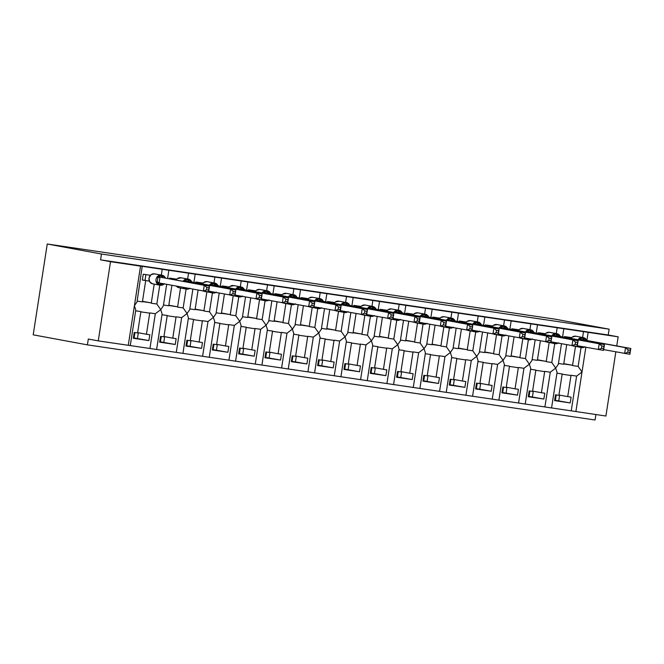 <?xml version="1.0" encoding="UTF-8"?>
<svg xmlns="http://www.w3.org/2000/svg" width="664" height="664" viewBox="0 0 664 664"><rect width="100%" height="100%" fill="white"/><g stroke="black" fill="none" stroke-linecap="round" stroke-linejoin="round"><path stroke-width="1" d="M578.103 339.686A5.071 4.582 -79.5 0 1 582.594 337.495L583.498 331.643L618.167 336.831L608.216 334.988L609.12 329.17L554.913 319.135L47.26 243.995L33.2 334.83L87.407 344.865L595.06 420.005L595.899 414.543M135.655 310.827L140.901 311.599L137.597 332.946L134.228 332.448L133.323 338.275L148.91 340.582L149.815 334.756L146.445 334.258L149.749 312.91L155.326 313.74L149.948 348.476L98.255 340.881L110.514 261.691L100.571 259.848L608.216 334.988M148.91 340.582L133.389 337.835M134.103 337.968L134.941 332.556M137.647 332.631L146.445 334.258M149.749 312.91A5.188 2.224 98.4 0 1 149.043 313.059A5.188 2.224 98.4 0 1 149.01 313.051L140.859 311.848L149.043 313.059M163.51 284.482A5.071 4.582 -79.5 0 1 160.406 285.238L159.775 285.147L156.828 304.021L160.73 309.623L155.326 313.74M166.689 284.358L163.361 305.83L160.73 309.623L162.107 313.947L156.604 349.488L149.948 348.476M583.498 331.643L162.207 269.285L161.31 275.103M162.207 269.285L142.196 266.322L137.033 301.937L134.402 305.731L135.78 310.046L130.277 345.587M142.536 266.397L140.536 266.131L128.268 345.322M161.983 314.728L167.228 315.5L163.925 336.847L160.555 336.349L159.65 342.167L175.238 344.475L176.143 338.657L172.773 338.159L176.076 316.811L181.662 317.633L176.284 352.376L156.604 349.463M175.238 344.475L159.725 341.728M160.431 341.86L161.269 336.449M163.975 336.523L172.773 338.159M176.076 316.811A5.188 2.224 98.4 0 1 175.371 316.952A5.188 2.224 98.4 0 1 175.338 316.944L167.195 315.74L175.371 316.952M189.522 288.583A5.071 4.582 -79.5 0 1 186.742 289.139A1.179 0.506 98.4 0 1 186.725 289.139L186.103 289.048L183.164 307.922L187.065 313.524L181.662 317.633M192.867 289.205L189.696 309.731L187.065 313.524L188.435 317.849L182.932 353.381L176.284 352.376M188.543 273.178L187.638 279.004M188.319 318.62L193.556 319.401L190.253 340.74L186.883 340.242L185.986 346.068L201.574 348.376L202.47 342.549L199.1 342.051L202.404 320.704L207.99 321.534L202.611 356.269L182.94 353.364M201.574 348.376L186.053 345.629M186.767 345.761L187.597 340.35M190.302 340.424L199.1 342.051M202.404 320.704A5.188 2.224 98.4 0 1 201.707 320.853A5.188 2.224 98.4 0 1 201.673 320.845L193.523 319.641L201.707 320.853M212.414 292.94L209.492 311.814L213.393 317.417L207.99 321.534M219.203 293.098L216.024 313.624L213.393 317.417L214.771 321.741L209.268 357.282L202.611 356.269M214.87 277.079L213.974 282.897A1.179 0.506 98.4 0 1 214.314 283.661L217.568 284.864L218.082 285.736M214.646 322.521L219.892 323.293L216.588 344.641L213.219 344.143L212.314 349.961L227.901 352.269L228.806 346.45L225.436 345.952L228.74 324.605L234.317 325.435L228.939 360.17L209.268 357.257M227.901 352.269L212.38 349.53M213.094 349.654L213.932 344.251M216.638 344.325L225.436 345.952M228.74 324.605A5.188 2.224 98.4 0 1 228.034 324.746A5.188 2.224 98.4 0 1 228.001 324.746L219.85 323.534L228.034 324.746M240.094 295.995A2.59 1.112 -81.6 0 0 239.928 296.36A1.179 0.506 98.4 0 1 239.389 296.933L238.766 296.841L235.82 315.715L239.721 321.318L234.317 325.435M245.531 296.999L242.352 317.525L239.721 321.318L241.098 325.642L235.596 361.174L228.939 360.17M241.198 280.98L240.302 286.798A1.179 0.506 98.4 0 1 240.65 287.562L243.904 288.757L244.41 289.628M240.974 326.414L246.219 327.194L242.916 348.542L239.546 348.044L238.642 353.862L254.229 356.17L255.134 350.351L251.764 349.845L255.067 328.506L260.653 329.327L255.275 364.071L235.596 361.158M254.229 356.17L238.716 353.422M239.422 353.555L240.26 348.143M242.966 348.218L251.764 349.845M255.067 328.506A5.188 2.224 98.4 0 1 254.362 328.647A5.188 2.224 98.4 0 1 254.329 328.638L246.186 327.435L254.362 328.647M265.077 300.734L262.156 319.616L266.056 325.211L260.653 329.327M271.858 300.892L268.688 321.417L266.056 325.211L267.426 329.535L261.923 365.075L255.275 364.071M267.534 284.873L266.629 290.691A1.179 0.506 98.4 0 1 266.978 291.454L270.273 292.699M267.31 330.315L272.547 331.087L269.244 352.435L265.874 351.937L264.977 357.763L280.565 360.071L281.461 354.244L278.091 353.746L281.395 332.398L286.981 333.228L281.602 367.964L261.931 365.051M280.565 360.071L265.044 357.323M265.758 357.456L266.588 352.044M269.293 352.119L278.091 353.746M281.395 332.398A5.188 2.224 98.4 0 1 280.698 332.539A5.188 2.224 98.4 0 1 280.664 332.539L272.514 331.328L280.698 332.539M292.749 303.788A2.59 1.112 -81.6 0 0 292.592 304.153A1.179 0.506 98.4 0 1 292.052 304.726L291.43 304.635L288.483 323.509L292.384 329.112L286.981 333.228M298.194 304.793L295.015 325.318L292.384 329.112L293.754 333.436M293.861 288.774L292.965 294.592A1.179 0.506 98.4 0 1 293.305 295.356L296.559 296.551L297.074 297.422M293.637 334.208L298.883 334.988L295.58 356.336L292.21 355.838L291.305 361.656L306.892 363.963L307.797 358.145L304.427 357.647L307.731 336.299L313.308 337.121L307.93 371.865L288.259 368.952M306.892 363.963L291.371 361.216M292.085 361.349L292.924 355.937M295.629 356.012L304.427 357.647M307.731 336.299A5.188 2.224 98.4 0 1 307.025 336.44A5.188 2.224 98.4 0 1 306.992 336.432L298.841 335.229L307.025 336.44M315.018 306.934A5.071 4.582 -79.5 0 0 317.599 308.503A5.071 4.582 -79.5 0 0 317.741 308.528L314.811 327.41L318.712 333.013L313.308 337.121M324.522 308.694L321.343 329.219L318.712 333.013L320.089 337.329L314.587 372.869L307.93 371.865M320.189 292.666L319.293 298.493A1.179 0.506 98.4 0 1 319.641 299.257L322.895 300.452L323.401 301.323M319.965 338.109L325.211 338.889L321.907 360.228L318.537 359.73L317.633 365.557L333.22 367.864L334.125 362.038L330.755 361.54L334.058 340.192L339.644 341.022L334.266 375.758L314.587 372.844M333.22 367.864L317.707 365.117M318.413 365.25L319.251 359.838M321.957 359.913L330.755 361.54M334.058 340.192A5.188 2.224 98.4 0 1 333.353 340.341A5.188 2.224 98.4 0 1 333.32 340.333L325.177 339.13L333.353 340.341M345.413 311.582A2.59 1.112 -81.6 0 0 345.255 311.947A1.179 0.506 98.4 0 1 344.716 312.52L344.085 312.429L341.147 331.303L345.048 336.905L339.644 341.022M350.849 312.586L347.679 333.112L345.048 336.905L346.417 341.23L340.914 376.77L334.266 375.758M346.525 296.567L345.62 302.386M346.301 342.01L351.538 342.782L348.235 364.129L344.865 363.631L343.969 369.45L359.556 371.757L360.452 365.939L357.083 365.441L360.386 344.093L365.972 344.923L360.593 379.659L340.922 376.745M359.556 371.757L344.035 369.01M344.749 369.142L345.579 363.739M348.285 363.814L357.083 365.441M360.386 344.093A5.188 2.224 98.4 0 1 359.689 344.234A5.188 2.224 98.4 0 1 359.656 344.234L351.505 343.022L359.689 344.234M367.673 314.728A5.071 4.582 -79.5 0 0 370.255 316.305A5.071 4.582 -79.5 0 0 370.404 316.33L367.474 335.204L371.375 340.806L365.972 344.923M377.185 316.487L374.006 337.013L371.375 340.806L372.745 345.131L367.25 380.663L360.593 379.659M372.853 300.468L371.956 306.287M372.628 345.902L377.874 346.683L374.571 368.03L371.201 367.524L370.296 373.351L385.884 375.658L386.788 369.831L383.418 369.333L386.722 347.994L392.299 348.816L386.921 383.56L367.25 380.646M385.884 375.658L370.363 372.911M371.076 373.043L371.915 367.632M374.62 367.707L383.418 369.333M386.722 347.994A5.188 2.224 98.4 0 1 386.016 348.135A5.188 2.224 98.4 0 1 385.983 348.127L377.833 346.923L386.016 348.135M400.16 319.766A5.071 4.582 -79.5 0 1 397.379 320.322A1.179 0.506 98.4 0 1 397.362 320.314L396.748 320.222L393.802 339.105L397.703 344.699L392.299 348.816M403.513 320.38L400.334 340.906L397.703 344.699L399.081 349.023L393.578 384.564L386.921 383.56M399.18 304.361L398.284 310.179M398.956 349.803L404.202 350.575L400.898 371.923L397.528 371.425L396.624 377.252L412.211 379.559L413.116 373.732L409.746 373.234L413.049 351.887L418.635 352.717L413.257 387.452L393.578 384.539M412.211 379.559L396.698 376.812M397.404 376.936L398.242 371.533M400.948 371.608L409.746 373.234M413.049 351.887A5.188 2.224 98.4 0 1 412.344 352.028A5.188 2.224 98.4 0 1 412.311 352.028L404.168 350.816M426.495 323.658A5.071 4.582 -79.5 0 1 423.715 324.215L423.068 324.123L420.138 342.998L424.039 348.6L418.635 352.717M429.84 324.281L426.67 344.807L424.039 348.6L425.408 352.924L419.905 388.465L413.257 387.452M425.516 308.262L424.611 314.08M425.292 353.696L430.529 354.476L427.226 375.824L423.856 375.326L422.96 381.144L438.547 383.452L439.444 377.633L436.074 377.135L439.377 355.788L444.963 356.609L439.585 391.353L419.914 388.44M438.547 383.452L423.026 380.704M423.74 380.837L424.57 375.426M427.276 375.5L436.074 377.135M439.377 355.788A5.188 2.224 98.4 0 1 438.68 355.929A5.188 2.224 98.4 0 1 438.647 355.921L430.496 354.717L438.68 355.929M452.823 327.559A5.071 4.582 -79.5 0 1 450.043 328.116L449.412 328.024L446.465 346.898L450.366 352.501L444.963 356.609M456.176 328.182L452.997 348.708L450.366 352.501L451.736 356.817L446.241 392.358L439.585 391.353M451.844 312.155L450.947 317.981M451.62 357.597L456.865 358.377L453.562 379.717L450.192 379.219L449.287 385.045L464.875 387.353L465.779 381.526L462.41 381.028L465.713 359.68L471.291 360.51L465.912 395.246L446.241 392.333M464.875 387.353L449.354 384.605M450.067 384.738L450.906 379.327M453.612 379.401L462.41 381.028M465.713 359.68A5.188 2.224 98.4 0 1 465.007 359.83A5.188 2.224 98.4 0 1 464.974 359.822L456.824 358.618L465.007 359.83M479.151 331.452A5.071 4.582 -79.5 0 1 476.37 332.017L475.731 331.917A1.179 0.506 -81.6 0 0 475.731 331.917L472.793 350.791L476.694 356.394L471.291 360.51M482.504 332.075L479.325 352.601L476.694 356.394L478.072 360.718L472.569 396.259L465.912 395.246M478.171 316.056L477.275 321.874M477.947 361.498L483.193 362.27L479.889 383.618L476.52 383.12L475.615 388.938L491.202 391.245L492.107 385.427L488.737 384.929L492.041 363.582L497.626 364.403L492.248 399.147L472.569 396.234M491.202 391.245L475.69 388.498M476.395 388.631L477.233 383.228M479.939 383.302L488.737 384.929M492.041 363.582A5.188 2.224 98.4 0 1 491.335 363.723A5.188 2.224 98.4 0 1 491.302 363.714L483.16 362.511L491.335 363.723M505.487 335.353A5.071 4.582 -79.5 0 1 502.706 335.909L502.067 335.818L499.129 354.692L503.03 360.295L497.626 364.403M508.831 335.976L505.661 356.502L503.03 360.295L504.399 364.619L498.896 400.151L492.248 399.147M504.507 319.957L503.602 325.775M504.283 365.391L509.52 366.171L506.217 387.519L502.847 387.012L501.951 392.839L517.538 395.146L518.435 389.32L515.065 388.822L518.368 367.482L523.954 368.304L518.576 403.04L498.905 400.135M517.538 395.146L502.017 392.399M502.731 392.532L503.561 387.12M506.267 387.195L515.065 388.822M518.368 367.482A5.188 2.224 98.4 0 1 517.671 367.624A5.188 2.224 98.4 0 1 517.638 367.615L509.487 366.412L517.671 367.624M531.814 339.254A5.071 4.582 -79.5 0 1 529.034 339.81L528.395 339.711A1.179 0.506 -81.6 0 0 528.395 339.711L525.456 358.585L529.357 364.187L523.954 368.304M535.167 339.868L531.989 360.394L529.357 364.187L530.727 368.512L525.232 404.052L518.576 403.04M530.835 323.849L529.93 329.668M530.611 369.292L535.856 370.064L532.553 391.411L529.183 390.913L528.278 396.74L543.866 399.047L544.77 393.221L541.401 392.723L544.704 371.375L550.282 372.205L544.903 406.941L525.232 404.027M543.866 399.047L528.345 396.3M529.059 396.425L529.897 391.021M532.603 391.096L541.401 392.723M544.704 371.375A5.188 2.224 98.4 0 1 543.999 371.516A5.188 2.224 98.4 0 1 543.965 371.516L535.815 370.304L543.999 371.516M558.142 343.147A5.071 4.582 -79.5 0 1 555.361 343.703L554.731 343.612L551.784 362.486L555.685 368.088L550.282 372.205M561.495 343.769L558.316 364.295L555.685 368.088L557.063 372.413L551.56 407.953L544.903 406.941M557.162 327.75L556.266 333.569A1.179 0.506 98.4 0 1 556.615 334.332L559.868 335.527L560.374 336.399M137.157 301.107L142.403 301.888L145.707 280.54L142.337 280.042L143.241 274.215L150.346 275.269M154.206 284.117L151.251 303.199L156.828 304.021M142.494 301.298L150.595 302.801A5.188 2.224 98.4 0 1 151.251 303.199M163.493 305.008L168.731 305.78L171.901 285.321M169.478 278.689L169.569 278.116L176.674 279.171M180.533 288.018L177.578 307.092L183.164 307.922M168.822 305.199L176.923 306.702A5.188 2.224 98.4 0 1 177.578 307.092M189.821 308.909L195.067 309.681L198.088 290.168M195.814 282.59L195.897 282.017L203.001 283.063M206.861 291.919L203.914 310.993L209.492 311.814M195.158 309.1L203.259 310.594A5.188 2.224 98.4 0 1 203.914 310.993M216.149 312.802L221.394 313.582L224.415 294.069M222.141 286.483L222.232 285.91L229.337 286.964M233.197 295.812L230.242 314.885L235.82 315.715M221.486 312.993L229.586 314.495A5.188 2.224 98.4 0 1 230.242 314.885M242.484 316.703L247.722 317.475L250.743 297.962M248.469 290.384L248.56 289.811L255.665 290.857M259.524 299.713L256.57 318.786L262.156 319.616M247.813 316.894L255.914 318.388A5.188 2.224 98.4 0 1 256.57 318.786M268.812 320.596L274.058 321.376L277.079 301.863M274.805 294.276L274.888 293.704L281.993 294.758M285.852 303.606L282.906 322.687L288.483 323.509M274.149 320.787L282.25 322.289A5.188 2.224 98.4 0 1 282.906 322.687M295.14 324.497L300.385 325.269L303.406 305.755M301.132 298.178L301.224 297.605L308.328 298.659M312.188 307.507L309.233 326.58L314.811 327.41M300.477 324.688L308.577 326.19A5.188 2.224 98.4 0 1 309.233 326.58M321.476 328.389L326.713 329.17L329.734 309.656M327.46 302.078L327.551 301.506L334.656 302.552M338.515 311.399L335.561 330.481L341.147 331.303M326.804 328.589L334.905 330.083A5.188 2.224 98.4 0 1 335.561 330.481M347.803 332.291L353.049 333.071L356.07 313.549M353.796 305.971L353.879 305.398L360.984 306.453M364.843 315.3L361.897 334.374L367.474 335.204M353.14 332.481L361.241 333.984A5.188 2.224 98.4 0 1 361.897 334.374M374.131 336.192L379.376 336.963L382.398 317.45M380.123 309.872L380.215 309.299L387.311 310.345M391.179 319.201L388.224 338.275L393.802 339.105M379.468 336.382L387.568 337.876A5.188 2.224 98.4 0 1 388.224 338.275M400.467 340.084L405.704 340.864L408.725 321.351M406.451 313.765L406.542 313.192L413.647 314.246M417.507 323.094L414.552 342.176L420.138 342.998M405.795 340.275L413.896 341.777A5.188 2.224 98.4 0 1 414.552 342.176M426.794 343.985L432.04 344.757L435.061 325.244M432.787 317.666L432.87 317.093L439.975 318.147M443.834 326.995L440.888 346.068L446.465 346.898M432.131 344.176L440.232 345.678A5.188 2.224 98.4 0 1 440.888 346.068M453.122 347.878L458.367 348.658L461.389 329.145M459.114 321.559L459.206 320.994L466.302 322.04M470.17 330.888L467.215 349.969L472.793 350.791M458.459 348.077L466.56 349.571A5.188 2.224 98.4 0 1 467.215 349.969M479.458 351.779L484.695 352.559L487.716 333.037M485.442 325.46L485.533 324.887L492.638 325.941M496.498 334.789L493.543 353.862L499.129 354.692M484.786 351.97L492.887 353.472A5.188 2.224 98.4 0 1 493.543 353.862M505.785 355.68L511.031 356.452L514.052 336.938M511.778 329.361L511.861 328.788L518.966 329.834M522.825 338.69L519.879 357.763L525.456 358.585M511.122 355.871L519.223 357.365A5.188 2.224 98.4 0 1 519.879 357.763M532.113 359.573L537.359 360.353L540.38 340.839M538.106 333.253L538.197 332.681L545.293 333.735M549.161 342.582L546.206 361.664L551.784 362.486M537.45 359.763L545.551 361.266A5.188 2.224 98.4 0 1 546.206 361.664M556.938 373.185L562.184 373.965L558.88 395.312L555.511 394.814L554.606 400.633L570.193 402.94L571.098 397.122L567.728 396.615L571.032 375.276L576.618 376.098L571.239 410.842L551.56 407.928M570.193 402.94L554.681 400.193M555.386 400.326L556.224 394.914M558.93 394.989L567.728 396.615M571.032 375.276A5.188 2.224 98.4 0 1 570.326 375.417A5.188 2.224 98.4 0 1 570.293 375.409L562.151 374.206L570.326 375.417M584.478 347.048A5.071 4.582 -79.5 0 1 581.697 347.604A1.179 0.506 98.4 0 1 581.681 347.604L581.058 347.513L578.12 366.387L572.534 365.557L575.489 346.483M576.618 376.098L582.021 371.989L578.12 366.387M558.449 363.474L563.686 364.245L566.707 344.732M564.433 337.154L564.524 336.582L571.629 337.636M563.777 363.664L571.878 365.158A5.188 2.224 98.4 0 1 572.534 365.557M110.514 261.691L140.536 266.131M87.407 344.865L88.312 339.038L98.255 340.881M571.239 410.842L605.908 416.029L615.835 351.878M293.762 333.436L288.259 368.976L281.602 367.964M145.707 280.54L143.225 280.083M618.167 336.831L616.765 345.861M100.571 259.848L101.468 254.022L609.12 329.17M47.26 243.995L101.468 254.022M558.756 400.824L559.644 395.121M532.428 396.931L533.308 391.229M506.101 393.03L506.981 387.328M479.765 389.129L480.653 383.427M453.437 385.236L454.317 379.534M427.11 381.335L427.989 375.633M400.774 377.442L401.662 371.74M374.446 373.541L375.326 367.839M348.119 369.64L348.998 363.938M321.783 365.748L322.671 360.046M295.455 361.847L296.335 356.145M269.127 357.954L270.007 352.252M242.792 354.053L243.68 348.351M216.464 350.152L217.344 344.458M190.136 346.259L191.016 340.557M163.8 342.358L164.689 336.656M137.473 338.466L138.353 332.764M579.041 339.868L579.398 338.424L582.942 338.233A1.179 0.506 98.4 0 0 582.594 337.495L575.638 336.2A1.179 0.506 98.4 0 1 575.638 336.2L572.268 337.071L571.04 338.374M627.779 352.227L629.879 352.542L630.244 350.21L628.136 349.903L627.779 352.227L624.633 353.505L625.538 347.679L630.8 348.459L629.895 354.286L603.684 349.629M628.136 349.903L625.538 347.679L581.282 339.495L581.249 340.267M630.244 350.21L630.8 348.459L581.282 339.495M569.687 337.345L571.571 337.694M567.081 337.644L567.189 336.972M583.706 339.852A2.59 1.112 -81.6 0 1 582.942 338.233L586.196 339.428L586.702 340.3M582.594 337.495L583.224 337.586A5.071 4.582 -79.5 0 1 583.374 337.611L586.188 339.404L586.503 340.258L586.196 339.428M582.386 346.658A2.59 1.112 -81.6 0 0 582.228 347.031L579.83 346.409M572.244 337.096L571.704 337.719L572.244 337.096M579.398 338.424L581.241 339.478M629.879 352.542L629.895 354.286M551.776 335.785A5.071 4.582 -79.5 0 1 556.266 333.594L549.302 332.307A1.179 0.506 98.4 0 1 549.302 332.307L545.933 333.17L544.704 334.473M552.714 335.967L553.071 334.523L556.615 334.332A2.59 1.112 -81.6 0 0 557.37 335.959L554.905 335.586L554.921 336.366M601.443 348.326L603.551 348.642L603.908 346.317L601.808 346.002L601.443 348.326L598.305 349.604L599.202 343.786L604.472 344.558L603.568 350.384L577.356 345.728M601.808 346.002L599.202 343.786L554.955 335.594M603.908 346.317L604.472 344.558L557.37 335.959M543.351 333.444L545.244 333.793M540.753 333.743L540.853 333.079M559.86 335.503L560.175 336.366L559.868 335.527L557.046 333.71A5.071 4.582 -79.5 0 1 559.686 335.361M556.058 342.765A2.59 1.112 -81.6 0 0 555.892 343.13L553.494 342.516M545.916 333.203L545.376 333.818L545.916 333.203M553.071 334.523L554.905 335.586M603.551 348.642L603.568 350.384M525.44 331.884A5.071 4.582 -79.5 0 1 529.938 329.693L522.975 328.406A1.179 0.506 98.4 0 1 522.975 328.406L519.605 329.278L518.376 330.581M526.386 332.075L526.743 330.63L530.279 330.431L533.532 331.635L534.047 332.506M575.115 344.433L577.224 344.74L577.58 342.416L575.481 342.109L575.115 344.433L571.97 345.703L572.874 339.885L578.136 340.665L577.24 346.483L551.029 341.827M575.481 342.109L572.874 339.885L528.627 331.693L528.594 332.473M577.58 342.416L578.136 340.665L528.627 331.693M517.024 329.551L518.908 329.9M514.417 329.85L514.525 329.178M529.723 338.864A2.59 1.112 -81.6 0 0 529.565 339.229L527.166 338.615M519.58 329.303L519.049 329.925L519.58 329.303M526.743 330.63L528.577 331.685M533.566 331.66L533.848 332.465L533.532 331.635L530.719 329.817A5.071 4.582 -79.5 0 1 533.358 331.469M577.224 344.74L577.24 346.483M497.568 324.654A5.071 4.582 100.5 0 0 497.419 324.63A5.071 4.582 100.5 0 0 497.278 324.605A1.179 0.506 -81.6 0 0 497.27 324.605L493.277 325.377L492.049 326.68M500.05 328.174L500.407 326.729L503.951 326.539L507.205 327.734L507.711 328.605M548.788 340.532L550.888 340.848L551.253 338.524L549.145 338.208L548.788 340.532L545.642 341.811L546.547 335.984L551.809 336.764L550.904 342.591L524.693 337.934M549.145 338.208L546.547 335.984L502.291 327.8L502.258 328.572M551.253 338.524L551.809 336.764L502.291 327.8M490.696 325.651L492.58 325.999M488.09 325.949L488.198 325.285M503.395 334.963A2.59 1.112 -81.6 0 0 503.237 335.337L500.839 334.714M493.252 325.401L492.713 326.024L493.252 325.401M500.407 326.729L502.25 327.792M507.238 327.767L507.512 328.572L507.205 327.734L504.383 325.916A5.071 4.582 -79.5 0 1 507.022 327.568M550.888 340.848L550.904 342.591M472.785 324.09A5.071 4.582 -79.5 0 1 477.275 321.899L470.311 320.612A1.179 0.506 98.4 0 1 470.311 320.612L466.941 321.476L465.713 322.787M473.722 324.281L474.079 322.828L477.624 322.638L480.877 323.841L481.383 324.713M522.452 336.64L524.56 336.947L524.917 334.623L522.817 334.307L522.452 336.64L519.314 337.91L520.211 332.091L525.481 332.871L524.577 338.69L498.365 334.033M522.817 334.307L520.211 332.091L475.964 323.899L475.93 324.671M524.917 334.623L525.481 332.871L475.964 323.899M464.36 321.758L466.252 322.106M461.762 322.048L461.862 321.384M477.067 331.07A2.59 1.112 -81.6 0 0 476.901 331.436L474.503 330.821M466.925 321.509L466.385 322.131L466.925 321.509M474.079 322.828L475.914 323.891M480.902 323.866L481.184 324.671L480.877 323.841L478.055 322.015A5.071 4.582 -79.5 0 1 480.694 323.667M524.56 336.947L524.577 338.69M446.449 320.197A5.071 4.582 -79.5 0 1 450.947 318.006L443.984 316.711A1.179 0.506 98.4 0 1 443.984 316.711L440.614 317.583L439.385 318.886M447.395 320.38L447.752 318.936L451.288 318.745L454.541 319.94L455.056 320.812M496.124 332.739L498.232 333.054L498.589 330.722L496.489 330.415L496.124 332.739L492.978 334.017L493.883 328.19L499.145 328.971L498.249 334.797L472.038 330.141M496.489 330.415L493.883 328.19L449.636 320.007L449.603 320.778M498.589 330.722L499.145 328.971L449.636 320.007M438.032 317.857L439.917 318.205M435.426 318.156L435.534 317.483M450.731 327.169A2.59 1.112 -81.6 0 0 450.574 327.543L448.175 326.92M447.752 318.936L449.586 319.998M454.574 319.973L454.857 320.778L454.541 319.94L451.727 318.122A5.071 4.582 -79.5 0 1 454.367 319.774M498.232 333.054L498.249 334.797M420.121 316.296A5.071 4.582 -79.5 0 1 424.611 314.105L417.656 312.819A1.179 0.506 98.4 0 1 417.656 312.819L414.286 313.682L413.058 314.993M421.059 316.487L421.416 315.035L424.96 314.844L428.214 316.039L428.72 316.911M469.797 328.846L471.896 329.153L472.262 326.829L470.154 326.514L469.797 328.846L466.651 330.116L467.556 324.298L472.818 325.069L471.913 330.896L445.702 326.24M470.154 326.514L467.556 324.298L423.3 316.106L423.267 316.877M472.262 326.829L472.818 325.069L423.3 316.106M411.705 313.956L413.589 314.304M409.099 314.255L409.207 313.591M424.404 323.277A2.59 1.112 -81.6 0 0 424.246 323.642L421.847 323.028M414.261 313.715L413.722 314.329L414.261 313.715M421.416 315.035L423.258 316.097M428.247 316.072L428.521 316.877L428.214 316.039L425.392 314.221A5.071 4.582 -79.5 0 1 428.031 315.873M471.896 329.153L471.913 330.896M393.793 312.395A5.071 4.582 -79.5 0 1 398.284 310.212L391.32 308.918A1.179 0.506 98.4 0 1 391.32 308.918L387.95 309.789L386.722 311.092M394.731 312.586L395.088 311.142L399.263 311.042L401.869 312.121L402.193 312.976L396.923 312.196L396.939 312.985M443.461 324.945L445.569 325.252L445.926 322.928L443.826 322.621L443.461 324.945L440.323 326.223L441.22 320.397L446.49 321.177L445.586 326.995L419.374 322.347M443.826 322.621L441.22 320.397L396.972 312.204M445.926 322.928L446.49 321.177L402.193 312.976L401.886 312.146M385.369 310.063L387.261 310.412M382.771 310.362L382.871 309.69M398.076 319.376A2.59 1.112 -81.6 0 0 397.91 319.749L395.512 319.127M387.934 309.814L387.394 310.437L387.884 309.831M395.088 311.142L396.923 312.196M445.569 325.252L445.586 326.995M367.458 308.503A5.071 4.582 -79.5 0 1 371.956 306.311L364.993 305.025A1.179 0.506 98.4 0 1 364.993 305.025L361.623 305.888L360.394 307.191M368.404 308.685L368.761 307.241L372.296 307.05L375.55 308.245L376.065 309.117M417.133 321.044L419.241 321.359L419.598 319.035L417.498 318.72L417.133 321.044L413.987 322.322L414.892 316.496L420.154 317.276L419.258 323.102L393.046 318.446M417.498 318.72L414.892 316.496L370.645 308.312L370.612 309.084M419.598 319.035L420.154 317.276L370.645 308.312M359.041 306.162L360.925 306.511M356.435 306.461L356.543 305.797M373.06 308.669A2.59 1.112 -81.6 0 1 372.296 307.05A1.179 0.506 98.4 0 0 371.956 306.311L372.587 306.403A5.071 4.582 -79.5 0 1 372.736 306.428L375.542 308.221L375.865 309.084L375.55 308.245M371.74 315.475A2.59 1.112 -81.6 0 0 371.583 315.848L369.184 315.226M361.598 305.913L361.067 306.536L361.598 305.913M368.761 307.241L370.595 308.303M419.241 321.359L419.258 323.102M339.586 301.273A5.071 4.582 100.5 0 0 339.437 301.24A5.071 4.582 100.5 0 0 339.296 301.215L335.295 301.987L334.067 303.299M342.068 304.793L342.425 303.34L345.969 303.149L349.222 304.353L349.729 305.224M390.805 317.151L392.905 317.458L393.271 315.134L391.162 314.819L390.805 317.151L387.66 318.421L388.564 312.603L393.827 313.383L392.922 319.201L366.711 314.545M391.162 314.819L388.564 312.603L344.309 304.411L344.276 305.183M393.271 315.134L393.827 313.383L344.309 304.411M332.714 302.269L334.598 302.618M330.108 302.568L330.216 301.896M341.13 304.602A5.071 4.582 -79.5 0 1 345.62 302.411L346.259 302.51A5.071 4.582 -79.5 0 1 346.401 302.535L349.214 304.328L349.538 305.183L349.222 304.353M345.255 311.947L342.856 311.333M335.27 302.02L334.731 302.643L335.27 302.02M342.425 303.34L344.267 304.402M392.905 317.458L392.922 319.201M314.802 300.709A5.071 4.582 -79.5 0 1 319.293 298.518L312.329 297.231A1.179 0.506 98.4 0 1 312.329 297.231L308.959 298.094L307.731 299.398M315.74 300.892L316.097 299.447L319.641 299.257A2.59 1.112 -81.6 0 0 320.397 300.875L317.931 300.51L317.948 301.29M364.47 313.25L366.578 313.566L366.935 311.233L364.835 310.926L364.47 313.25L361.332 314.528L362.229 308.702L367.499 309.482L366.594 315.309L340.383 310.652M364.835 310.926L362.229 308.702L317.981 300.518M366.935 311.233L367.499 309.482L320.397 300.875M306.378 298.368L308.27 298.717M303.78 298.667L303.88 297.995M319.293 298.518L319.923 298.609A5.071 4.582 -79.5 0 1 320.073 298.634L322.887 300.427L323.202 301.29L322.895 300.452M319.085 307.681A2.59 1.112 -81.6 0 0 318.919 308.054L316.521 307.432M308.943 298.119L308.403 298.742L308.943 298.119M316.097 299.447L317.931 300.51M366.578 313.566L366.594 315.309M286.923 293.48A5.071 4.582 100.5 0 0 286.782 293.447A5.071 4.582 100.5 0 0 286.632 293.422L282.632 294.193L281.403 295.505M289.413 296.999L289.77 295.546L293.305 295.356A2.59 1.112 -81.6 0 0 294.069 296.982L291.604 296.609L291.62 297.389M338.142 309.358L340.25 309.665L340.607 307.341L338.507 307.025L338.142 309.358L334.996 310.627L335.901 304.809L341.163 305.589L340.267 311.408L314.055 306.751M338.507 307.025L335.901 304.809L291.654 296.617M340.607 307.341L341.163 305.589L294.069 296.982M280.05 294.467L281.934 294.816M277.444 294.766L277.552 294.102M288.466 296.808A5.071 4.582 -79.5 0 1 292.965 294.617L293.596 294.708A5.071 4.582 -79.5 0 1 293.745 294.733L296.551 296.534L296.874 297.389L296.559 296.551M292.592 304.153L290.193 303.539M282.607 294.227L282.076 294.849L282.607 294.227M289.77 295.546L291.604 296.609M340.25 309.665L340.267 311.408M262.139 292.907A5.071 4.582 -79.5 0 1 266.629 290.724L259.674 289.429A1.179 0.506 98.4 0 1 259.674 289.429L256.304 290.301L255.076 291.604M263.077 293.098L263.434 291.654L266.978 291.454A2.59 1.112 -81.6 0 0 267.741 293.081L265.276 292.708L265.285 293.496M311.814 305.457L313.914 305.772L314.279 303.44L312.171 303.133L311.814 305.457L308.669 306.735L309.573 300.908L314.836 301.688L313.931 307.515L287.719 302.859M312.171 303.133L309.573 300.908L265.318 292.716M314.279 303.44L314.836 301.688L267.741 293.081M253.723 290.575L255.607 290.923M251.117 290.873L251.224 290.201M266.629 290.724L267.268 290.815A5.071 4.582 -79.5 0 1 267.409 290.84L270.223 292.633L270.547 293.488L270.231 292.658M266.422 299.887A2.59 1.112 -81.6 0 0 266.264 300.261L263.865 299.638M256.279 290.326L255.74 290.948L256.279 290.326M263.434 291.654L265.276 292.708M313.914 305.772L313.931 307.515M234.267 285.686A5.071 4.582 100.5 0 0 234.118 285.653A5.071 4.582 100.5 0 0 233.969 285.628L229.968 286.4L228.74 287.703M236.749 289.197L237.106 287.753L240.65 287.562A2.59 1.112 -81.6 0 0 241.406 289.18L238.94 288.815L238.957 289.595M285.478 301.556L287.587 301.871L287.944 299.547L285.844 299.232L285.478 301.556L282.341 302.834L283.238 297.007L288.508 297.787L287.603 303.614L261.392 298.958M285.844 299.232L283.238 297.007L238.99 288.823M287.944 299.547L288.508 297.787L241.406 289.18M227.387 286.674L229.279 287.022M224.789 286.972L224.888 286.308M235.811 289.014A5.071 4.582 -79.5 0 1 240.302 286.823L240.932 286.914A5.071 4.582 -79.5 0 1 241.082 286.939L243.895 288.732L244.211 289.595L243.904 288.757M239.928 296.36L237.529 295.737M229.952 286.425L229.412 287.047L229.952 286.425M237.106 287.753L238.94 288.815M287.587 301.871L287.603 303.614M209.475 285.113A5.071 4.582 -79.5 0 1 213.974 282.922L207.01 281.636A1.179 0.506 98.4 0 1 207.01 281.636L203.64 282.507L202.412 283.81M210.422 285.304L210.778 283.852L214.314 283.661A2.59 1.112 -81.6 0 0 215.078 285.288L212.613 284.914L212.629 285.703M259.151 297.663L261.259 297.97L261.616 295.646L259.516 295.331L259.151 297.663L256.005 298.933L256.91 293.114L262.172 293.895L261.276 299.713L235.064 295.057M259.516 295.331L256.91 293.114L212.663 284.922M261.616 295.646L262.172 293.895L215.078 285.288M201.059 282.781L202.943 283.13M198.453 283.08L198.561 282.407M213.974 282.922L214.605 283.022A5.071 4.582 -79.5 0 1 214.754 283.047L217.56 284.839L217.883 285.694L217.568 284.864M213.758 292.094A2.59 1.112 -81.6 0 0 213.601 292.459L211.202 291.845M203.616 282.532L203.084 283.154L203.616 282.532M210.778 283.852L212.613 284.914M261.259 297.97L261.276 299.713M181.604 277.884A5.071 4.582 100.5 0 0 181.455 277.859A5.071 4.582 100.5 0 0 181.313 277.834L177.313 278.606L176.084 279.909M184.086 281.403L184.443 279.959L187.987 279.768L191.24 280.963L191.747 281.835M232.823 293.762L234.923 294.077L235.288 291.745L233.18 291.438L232.823 293.762L229.678 295.04L230.582 289.213L235.844 289.994L234.94 295.82L208.728 291.164M233.18 291.438L230.582 289.213L186.327 281.03L186.293 281.802M235.288 291.745L235.844 289.994L186.327 281.03M174.732 278.88L176.616 279.229M172.125 279.179L172.233 278.507M187.431 288.193A2.59 1.112 -81.6 0 0 187.273 288.566L184.874 287.944M177.288 278.631L176.748 279.253L177.288 278.631M184.443 279.959L186.285 281.021M191.273 280.996L191.556 281.802L191.24 280.963L188.418 279.146A5.071 4.582 -79.5 0 1 191.058 280.797M234.923 294.077L234.94 295.82M164.298 283.918L160.937 284.665A1.179 0.506 98.4 0 1 160.397 285.238L159.767 285.147A1.179 0.506 -81.6 0 0 159.767 285.147A5.071 4.582 -79.5 0 1 159.617 285.122A5.071 4.582 -79.5 0 1 156.007 279.469A5.071 4.582 -79.5 0 1 161.31 275.128L154.347 273.842A1.179 0.506 98.4 0 1 154.347 273.842L150.977 274.705L148.935 278.158L149.765 281.934L152.654 283.835A5.071 4.582 100.5 0 0 152.795 283.86M161.817 283.453A2.59 1.112 -81.6 0 0 160.937 284.665L156.986 283.337L158.115 276.058L162.29 275.958L164.913 277.062L165.419 277.934M206.496 289.869L208.596 290.176L208.952 287.852L206.853 287.537L206.496 289.869L203.35 291.139L204.246 285.321L209.517 286.101L208.612 291.919L159.094 282.947L156.986 283.337M206.853 287.537L204.246 285.321L159.999 277.129L159.094 282.955M208.952 287.852L209.517 286.101L159.999 277.129M142.353 279.951L149.325 281.146M148.404 274.979L150.288 275.336M145.009 280.349L145.897 274.614M163.784 284.341L164.323 283.727L160.397 285.238A1.179 0.506 98.4 0 1 160.389 285.238M149.508 281.37L149.832 282.017M150.96 274.738L150.421 275.361L150.96 274.738M158.115 276.058L159.949 277.12M164.938 277.096L165.22 277.901L164.913 277.062L162.091 275.245A5.071 4.582 -79.5 0 1 164.73 276.896M208.596 290.176L208.612 291.919M588.146 332.39L586.918 340.341M585.839 347.297L575.887 411.58M571.878 365.158L563.736 363.955M545.551 361.266L537.4 360.062M519.223 357.365L511.072 356.161M492.887 353.472L484.745 352.26M466.56 349.571L458.409 348.368M440.232 345.678L432.081 344.467M413.896 341.777L405.754 340.574M387.568 337.876L379.418 336.673M361.241 333.984L353.09 332.772M334.905 330.083L326.763 328.879M308.577 326.19L300.427 324.978M282.25 322.289L274.099 321.086M255.914 318.388L247.772 317.184M229.586 314.495L221.436 313.292M203.259 310.594L195.108 309.391M176.923 306.702L168.78 305.49M150.595 302.801L142.445 301.597M576.559 336.349A5.071 4.582 100.5 0 0 576.41 336.324A5.071 4.582 100.5 0 0 576.269 336.299L575.638 336.2A5.071 4.582 100.5 0 0 571.14 338.391M584.337 339.943A2.59 1.112 -81.6 0 1 583.573 338.325A1.179 0.506 -81.6 0 0 583.224 337.586L583.374 337.611A5.071 4.582 -79.5 0 1 586.013 339.262M582.228 347.031A1.179 0.506 98.4 0 1 581.689 347.604L581.05 347.504A5.071 4.582 -79.5 0 1 580.9 347.479A5.071 4.582 -79.5 0 1 578.319 345.911M572.866 345.836A5.071 4.582 100.5 0 0 573.937 346.193A5.071 4.582 100.5 0 0 574.086 346.218M572.841 345.836L581.05 347.504A1.179 0.506 -81.6 0 0 581.598 346.932A2.59 1.112 -81.6 0 1 581.764 346.542M581.282 339.536A2.59 0.672 1.1 0 1 579.116 339.868M550.232 332.457A5.071 4.582 100.5 0 0 550.082 332.423A5.071 4.582 100.5 0 0 549.933 332.398L549.302 332.307A5.071 4.582 100.5 0 0 544.812 334.498M556.266 333.594L556.897 333.685A5.071 4.582 -79.5 0 1 557.046 333.71L549.925 332.398A1.179 0.506 -81.6 0 0 549.925 332.398A1.179 0.506 -81.6 0 0 549.916 332.398L550.082 332.423M558.001 336.05A2.59 1.112 -81.6 0 1 557.245 334.424A1.179 0.506 -81.6 0 0 556.897 333.685L549.294 332.307M555.892 343.13A1.179 0.506 98.4 0 1 555.353 343.703L554.722 343.612A1.179 0.506 -81.6 0 0 554.722 343.612A5.071 4.582 -79.5 0 1 554.573 343.587A5.071 4.582 -79.5 0 1 551.991 342.01M546.53 341.943A5.071 4.582 100.5 0 0 547.609 342.3A5.071 4.582 100.5 0 0 547.75 342.325M555.353 343.703A1.179 0.506 98.4 0 1 555.345 343.703L558.714 342.84M546.505 341.935L554.722 343.612A1.179 0.506 -81.6 0 0 555.262 343.039A2.59 1.112 -81.6 0 1 555.436 342.649M554.955 335.644A2.59 0.672 1.1 0 1 552.788 335.976M523.896 328.555A5.071 4.582 100.5 0 0 523.755 328.522A5.071 4.582 100.5 0 0 523.606 328.497L522.975 328.406A5.071 4.582 100.5 0 0 518.476 330.597M531.673 332.149A2.59 1.112 -81.6 0 1 530.909 330.531A1.179 0.506 -81.6 0 0 530.569 329.792L529.938 329.693A1.179 0.506 98.4 0 1 530.279 330.431A2.59 1.112 -81.6 0 0 531.042 332.058M522.966 328.406L530.569 329.792A5.071 4.582 -79.5 0 1 530.719 329.817L523.597 328.497A1.179 0.506 -81.6 0 0 523.597 328.497A1.179 0.506 -81.6 0 0 523.589 328.497L523.755 328.522M520.202 338.042A5.071 4.582 100.5 0 0 521.273 338.399L528.395 339.711A5.071 4.582 -79.5 0 1 528.237 339.686A5.071 4.582 -79.5 0 1 525.656 338.109M520.178 338.042L521.273 338.399A5.071 4.582 100.5 0 0 521.423 338.424M529.565 339.229A1.179 0.506 98.4 0 1 529.025 339.81A1.179 0.506 98.4 0 1 529.017 339.802L528.403 339.711M528.395 339.711A1.179 0.506 -81.6 0 0 528.934 339.138A2.59 1.112 -81.6 0 1 529.1 338.748M528.619 331.743A2.59 0.672 1.1 0 1 526.452 332.075M496.639 324.505A1.179 0.506 98.4 0 1 496.647 324.513A5.071 4.582 100.5 0 0 492.149 326.705M499.112 327.991A5.071 4.582 -79.5 0 1 503.602 325.8A1.179 0.506 98.4 0 1 503.951 326.539A2.59 1.112 -81.6 0 0 504.715 328.157M505.346 328.257A2.59 1.112 -81.6 0 1 504.582 326.63A1.179 0.506 -81.6 0 0 504.233 325.891L496.647 324.513L504.233 325.891A5.071 4.582 -79.5 0 1 504.383 325.916L497.27 324.605A1.179 0.506 -81.6 0 0 497.261 324.605L497.419 324.63M503.237 335.337A1.179 0.506 98.4 0 1 502.698 335.909L502.059 335.818A5.071 4.582 -79.5 0 1 501.909 335.793A5.071 4.582 -79.5 0 1 499.328 334.216M493.875 334.15A5.071 4.582 100.5 0 0 494.946 334.498A5.071 4.582 100.5 0 0 495.095 334.523M502.698 335.909A1.179 0.506 98.4 0 1 502.689 335.909L506.051 335.038M493.85 334.141L502.059 335.818A1.179 0.506 -81.6 0 0 502.606 335.245A2.59 1.112 -81.6 0 1 502.772 334.855M502.291 327.85A2.59 0.672 1.1 0 1 500.125 328.174M471.241 320.762A5.071 4.582 100.5 0 0 471.091 320.729A5.071 4.582 100.5 0 0 470.942 320.704L470.311 320.612A5.071 4.582 100.5 0 0 465.821 322.804M479.01 324.356A2.59 1.112 -81.6 0 1 478.254 322.729A1.179 0.506 -81.6 0 0 477.906 321.998L477.275 321.899A1.179 0.506 98.4 0 1 477.624 322.638A2.59 1.112 -81.6 0 0 478.379 324.264M470.303 320.612L477.906 321.998A5.071 4.582 -79.5 0 1 478.055 322.015L470.934 320.704A1.179 0.506 -81.6 0 0 470.934 320.704A1.179 0.506 -81.6 0 0 470.925 320.704L471.091 320.729M467.539 330.249A5.071 4.582 100.5 0 0 468.618 330.606L475.731 331.917A5.071 4.582 -79.5 0 1 475.582 331.892A5.071 4.582 -79.5 0 1 473 330.315M467.514 330.249L468.618 330.606A5.071 4.582 100.5 0 0 468.759 330.63M476.901 331.436A1.179 0.506 98.4 0 1 476.362 332.008A1.179 0.506 98.4 0 1 476.354 332.008L475.739 331.917M475.731 331.917A1.179 0.506 -81.6 0 0 476.271 331.344A2.59 1.112 -81.6 0 1 476.445 330.954M475.964 323.949A2.59 0.672 1.1 0 1 473.797 324.281M444.905 316.861A5.071 4.582 100.5 0 0 444.764 316.836A5.071 4.582 100.5 0 0 444.614 316.811L443.984 316.711A5.071 4.582 100.5 0 0 439.485 318.903M452.682 320.455A2.59 1.112 -81.6 0 1 451.918 318.836A1.179 0.506 -81.6 0 0 451.578 318.097L450.947 318.006A1.179 0.506 98.4 0 1 451.288 318.745A2.59 1.112 -81.6 0 0 452.051 320.363M443.975 316.711L444.606 316.811A1.179 0.506 -81.6 0 1 444.614 316.811L451.578 318.097A5.071 4.582 -79.5 0 1 451.727 318.122L444.606 316.811A1.179 0.506 -81.6 0 0 444.598 316.803L444.764 316.836M450.574 327.543A1.179 0.506 98.4 0 1 450.034 328.116L449.404 328.024A1.179 0.506 -81.6 0 0 449.404 328.024A5.071 4.582 -79.5 0 1 449.246 327.991A5.071 4.582 -79.5 0 1 446.664 326.422M441.211 326.348A5.071 4.582 100.5 0 0 442.282 326.705A5.071 4.582 100.5 0 0 442.431 326.729M450.034 328.116A1.179 0.506 98.4 0 1 450.026 328.116L453.396 327.244M441.186 326.348L449.404 328.024A1.179 0.506 -81.6 0 0 449.943 327.443A2.59 1.112 -81.6 0 1 450.109 327.053M449.628 320.048A2.59 0.672 1.1 0 1 447.461 320.38M418.577 312.968A5.071 4.582 100.5 0 0 418.428 312.935A5.071 4.582 100.5 0 0 418.287 312.91L417.656 312.819A5.071 4.582 100.5 0 0 413.157 315.01M426.354 316.562A2.59 1.112 -81.6 0 1 425.591 314.935A1.179 0.506 -81.6 0 0 425.25 314.197L424.611 314.105A1.179 0.506 98.4 0 1 424.96 314.844A2.59 1.112 -81.6 0 0 425.724 316.471M417.648 312.819L425.25 314.197A5.071 4.582 -79.5 0 1 425.392 314.221L418.278 312.91A1.179 0.506 -81.6 0 0 418.278 312.91A1.179 0.506 -81.6 0 0 418.27 312.91L418.428 312.935M416.104 322.837A5.071 4.582 100.5 0 1 415.954 322.812L414.859 322.447A5.071 4.582 100.5 0 0 415.954 322.812L423.068 324.123A5.071 4.582 -79.5 0 1 422.918 324.098A5.071 4.582 -79.5 0 1 420.337 322.521M424.246 323.642A1.179 0.506 98.4 0 1 423.707 324.215L423.076 324.123M423.707 324.215A1.179 0.506 98.4 0 1 423.698 324.215L427.06 323.351M423.068 324.123A1.179 0.506 -81.6 0 0 423.615 323.551A2.59 1.112 -81.6 0 1 423.781 323.161M423.3 316.155A2.59 0.672 1.1 0 1 421.134 316.487M392.25 309.067A5.071 4.582 100.5 0 0 392.1 309.034A5.071 4.582 100.5 0 0 391.951 309.017L391.32 308.918A5.071 4.582 100.5 0 0 386.83 311.109M400.018 312.661A2.59 1.112 -81.6 0 1 399.263 311.042A1.179 0.506 -81.6 0 0 398.915 310.304L398.284 310.212A1.179 0.506 98.4 0 1 398.632 310.943A2.59 1.112 -81.6 0 0 399.388 312.57M401.878 312.121L399.064 310.329L391.943 309.009A1.179 0.506 -81.6 0 0 391.934 309.009A1.179 0.506 -81.6 0 1 391.951 309.017L398.915 310.304A5.071 4.582 -79.5 0 1 399.064 310.329A5.071 4.582 -79.5 0 1 401.703 311.98M397.91 319.749A1.179 0.506 98.4 0 1 397.371 320.322L396.74 320.222A1.179 0.506 -81.6 0 0 396.74 320.222A5.071 4.582 -79.5 0 1 396.591 320.197A5.071 4.582 -79.5 0 1 394.009 318.62M388.548 318.554A5.071 4.582 100.5 0 0 389.627 318.911A5.071 4.582 100.5 0 0 389.768 318.936M388.523 318.554L396.74 320.222A1.179 0.506 -81.6 0 0 397.279 319.65A2.59 1.112 -81.6 0 1 397.454 319.259M396.972 312.254A2.59 0.672 1.1 0 1 394.806 312.586M365.914 305.166A5.071 4.582 100.5 0 0 365.773 305.141A5.071 4.582 100.5 0 0 365.623 305.116L364.993 305.025A5.071 4.582 100.5 0 0 360.494 307.216M373.691 308.768A2.59 1.112 -81.6 0 1 372.936 307.142A1.179 0.506 -81.6 0 0 372.587 306.403L372.736 306.428A5.071 4.582 -79.5 0 1 375.376 308.079M373.832 315.865A5.071 4.582 -79.5 0 1 371.051 316.421L370.421 316.33A1.179 0.506 -81.6 0 0 370.952 315.757A2.59 1.112 -81.6 0 1 371.118 315.367M370.404 316.33A1.179 0.506 -81.6 0 0 370.412 316.33L362.195 314.653A5.071 4.582 100.5 0 0 363.291 315.01A5.071 4.582 100.5 0 0 363.44 315.035M371.583 315.848A1.179 0.506 98.4 0 1 371.043 316.421A1.179 0.506 98.4 0 1 371.035 316.421L370.412 316.33M364.984 305.025L365.615 305.116A1.179 0.506 -81.6 0 0 365.615 305.116A1.179 0.506 -81.6 0 0 365.607 305.116L365.773 305.141M370.637 308.362A2.59 0.672 1.1 0 1 368.47 308.685M338.657 301.124A1.179 0.506 98.4 0 1 338.665 301.124A5.071 4.582 100.5 0 0 334.166 303.315M347.363 304.867A2.59 1.112 -81.6 0 1 346.6 303.24A1.179 0.506 -81.6 0 0 346.259 302.51L345.62 302.411A1.179 0.506 98.4 0 1 345.969 303.149A2.59 1.112 -81.6 0 0 346.732 304.776M339.279 301.215A1.179 0.506 -81.6 0 1 339.287 301.215A1.179 0.506 -81.6 0 0 339.287 301.215L346.401 302.535A5.071 4.582 -79.5 0 1 349.04 304.178M347.504 311.964A5.071 4.582 -79.5 0 1 344.724 312.528M348.077 311.657L344.716 312.52A1.179 0.506 98.4 0 1 344.707 312.52L344.077 312.429A5.071 4.582 -79.5 0 1 343.927 312.404A5.071 4.582 -79.5 0 1 341.346 310.827M335.893 310.76A5.071 4.582 100.5 0 0 336.963 311.117A5.071 4.582 100.5 0 0 337.113 311.142M335.868 310.76L344.077 312.429A1.179 0.506 -81.6 0 0 344.624 311.856A2.59 1.112 -81.6 0 1 344.79 311.466M344.309 304.461A2.59 0.672 1.1 0 1 342.143 304.793M313.259 297.372A5.071 4.582 100.5 0 0 313.109 297.347A5.071 4.582 100.5 0 0 312.96 297.323L312.329 297.231A5.071 4.582 100.5 0 0 307.839 299.414M321.027 300.966A2.59 1.112 -81.6 0 1 320.272 299.348A1.179 0.506 -81.6 0 0 319.923 298.609L320.073 298.634A5.071 4.582 -79.5 0 1 322.712 300.286M321.168 308.071A5.071 4.582 -79.5 0 1 318.388 308.627L317.757 308.536A1.179 0.506 -81.6 0 0 318.288 307.955A2.59 1.112 -81.6 0 1 318.463 307.565M317.741 308.528A1.179 0.506 -81.6 0 0 317.749 308.536L309.532 306.859A5.071 4.582 100.5 0 0 310.636 307.216A5.071 4.582 100.5 0 0 310.777 307.241M318.919 308.054A1.179 0.506 98.4 0 1 318.38 308.627A1.179 0.506 98.4 0 1 318.371 308.627L317.749 308.536M312.321 297.223L312.952 297.323A1.179 0.506 -81.6 0 0 312.952 297.323A1.179 0.506 -81.6 0 0 312.943 297.323L313.109 297.347M317.981 300.56A2.59 0.672 1.1 0 1 315.815 300.892M285.993 293.33A1.179 0.506 98.4 0 1 286.001 293.33A5.071 4.582 100.5 0 0 281.503 295.522M294.7 297.074A2.59 1.112 -81.6 0 1 293.944 295.447A1.179 0.506 -81.6 0 0 293.596 294.708L293.745 294.733A5.071 4.582 -79.5 0 1 296.385 296.385M294.841 304.17A5.071 4.582 -79.5 0 1 292.06 304.726M292.965 294.617L286.632 293.422A1.179 0.506 -81.6 0 0 286.624 293.422A1.179 0.506 -81.6 0 0 286.616 293.422M295.414 303.863L292.052 304.726A1.179 0.506 98.4 0 1 292.044 304.726L291.421 304.635A1.179 0.506 -81.6 0 0 291.421 304.635A5.071 4.582 -79.5 0 1 291.264 304.61A5.071 4.582 -79.5 0 1 288.682 303.033M283.229 302.967A5.071 4.582 100.5 0 0 284.3 303.323A5.071 4.582 100.5 0 0 284.449 303.348M283.204 302.958L291.421 304.635A1.179 0.506 -81.6 0 0 291.961 304.062A2.59 1.112 -81.6 0 1 292.127 303.672M291.645 296.667A2.59 0.672 1.1 0 1 289.479 296.999M260.595 289.579A5.071 4.582 100.5 0 0 260.446 289.554A5.071 4.582 100.5 0 0 260.305 289.529L259.674 289.429A5.071 4.582 100.5 0 0 255.175 291.62M268.372 293.173A2.59 1.112 -81.6 0 1 267.609 291.554A1.179 0.506 -81.6 0 0 267.268 290.815L260.305 289.529A1.179 0.506 -81.6 0 0 260.296 289.521L267.409 290.84A5.071 4.582 -79.5 0 1 270.049 292.492M268.513 300.277A5.071 4.582 -79.5 0 1 265.733 300.833L265.094 300.742A5.071 4.582 -79.5 0 1 264.936 300.709A5.071 4.582 -79.5 0 1 262.355 299.132M266.264 300.261A1.179 0.506 98.4 0 1 265.724 300.833L265.094 300.734A1.179 0.506 -81.6 0 0 265.094 300.734L256.877 299.066A5.071 4.582 100.5 0 0 257.972 299.423A5.071 4.582 100.5 0 0 258.122 299.447M265.724 300.833A1.179 0.506 98.4 0 1 265.716 300.833L269.086 299.962M265.094 300.734A1.179 0.506 -81.6 0 0 265.633 300.161A2.59 1.112 -81.6 0 1 265.799 299.771M259.666 289.429L260.296 289.521A1.179 0.506 -81.6 0 0 260.288 289.521L260.446 289.554M265.318 292.766A2.59 0.672 1.1 0 1 263.151 293.098M233.33 285.537A1.179 0.506 98.4 0 1 233.338 285.537A5.071 4.582 100.5 0 0 228.848 287.728M242.045 289.28A2.59 1.112 -81.6 0 1 241.281 287.653A1.179 0.506 -81.6 0 0 240.932 286.914L241.082 286.939A5.071 4.582 -79.5 0 1 243.721 288.591M242.177 296.376A5.071 4.582 -79.5 0 1 239.397 296.933M240.302 286.823L233.969 285.628A1.179 0.506 -81.6 0 0 233.96 285.628A1.179 0.506 -81.6 0 0 233.952 285.628M242.75 296.069L239.389 296.933A1.179 0.506 98.4 0 1 239.38 296.933L238.758 296.841A1.179 0.506 -81.6 0 0 238.758 296.841A5.071 4.582 -79.5 0 1 238.608 296.816A5.071 4.582 -79.5 0 1 236.027 295.239M230.566 295.173A5.071 4.582 100.5 0 0 231.645 295.522A5.071 4.582 100.5 0 0 231.786 295.546M230.541 295.165L238.758 296.841A1.179 0.506 -81.6 0 0 239.297 296.268A2.59 1.112 -81.6 0 1 239.472 295.878M238.99 288.873A2.59 0.672 1.1 0 1 236.824 289.197M207.932 281.785A5.071 4.582 100.5 0 0 207.79 281.752A5.071 4.582 100.5 0 0 207.641 281.727L207.01 281.636A5.071 4.582 100.5 0 0 202.512 283.827M215.709 285.379A2.59 1.112 -81.6 0 1 214.953 283.76A1.179 0.506 -81.6 0 0 214.605 283.022L214.754 283.047A5.071 4.582 -79.5 0 1 217.394 284.698M215.85 292.484A5.071 4.582 -79.5 0 1 213.069 293.04L212.438 292.94A5.071 4.582 -79.5 0 1 212.272 292.915A5.071 4.582 -79.5 0 1 209.691 291.338M213.601 292.459A1.179 0.506 98.4 0 1 213.061 293.04L212.43 292.94A1.179 0.506 -81.6 0 0 212.43 292.94L204.213 291.272A5.071 4.582 100.5 0 0 205.309 291.629A5.071 4.582 100.5 0 0 205.458 291.654M213.061 293.04A1.179 0.506 98.4 0 1 213.053 293.031L216.422 292.168M212.43 292.94A1.179 0.506 -81.6 0 0 212.97 292.368A2.59 1.112 -81.6 0 1 213.136 291.977M207.002 281.636L207.633 281.727A1.179 0.506 -81.6 0 0 207.633 281.727A1.179 0.506 -81.6 0 0 207.624 281.727L207.79 281.752M212.654 284.972A2.59 0.672 1.1 0 1 210.488 285.304M180.674 277.735A1.179 0.506 98.4 0 1 180.683 277.743A5.071 4.582 100.5 0 0 176.184 279.926M183.148 281.221A5.071 4.582 -79.5 0 1 187.638 279.029A1.179 0.506 98.4 0 1 187.987 279.768A2.59 1.112 -81.6 0 0 188.75 281.387M189.381 281.486A2.59 1.112 -81.6 0 1 188.617 279.859A1.179 0.506 -81.6 0 0 188.277 279.121A5.071 4.582 -79.5 0 1 188.418 279.146L181.313 277.834A1.179 0.506 -81.6 0 0 181.305 277.834A1.179 0.506 -81.6 0 0 181.297 277.834L181.455 277.859M187.273 288.566A1.179 0.506 98.4 0 1 186.733 289.139L186.103 289.048A1.179 0.506 -81.6 0 0 186.103 289.048A5.071 4.582 -79.5 0 1 185.945 289.023A5.071 4.582 -79.5 0 1 183.364 287.446M176.4 286.151A5.071 4.582 100.5 0 0 178.981 287.728A5.071 4.582 100.5 0 0 179.131 287.753M176.167 285.935L178.981 287.728L186.103 289.048A1.179 0.506 -81.6 0 0 186.642 288.475A2.59 1.112 -81.6 0 1 186.808 288.085M186.327 281.071A2.59 0.672 1.1 0 1 184.16 281.403M155.276 273.991A5.071 4.582 100.5 0 0 155.127 273.958A5.071 4.582 100.5 0 0 154.978 273.933L154.347 273.842A5.071 4.582 100.5 0 0 149.043 278.183A5.071 4.582 100.5 0 0 152.654 283.835L159.767 285.147A1.179 0.506 -81.6 0 0 160.306 284.574A2.59 1.112 -81.6 0 1 161.227 283.345M163.053 277.585A2.59 1.112 -81.6 0 1 162.29 275.958A1.179 0.506 -81.6 0 0 161.941 275.22L161.31 275.128A1.179 0.506 98.4 0 1 161.659 275.867A2.59 1.112 -81.6 0 0 162.414 277.494M154.338 273.842L161.941 275.22A5.071 4.582 -79.5 0 1 162.091 275.245L154.969 273.933A1.179 0.506 -81.6 0 0 154.969 273.933A1.179 0.506 -81.6 0 0 154.961 273.933L155.127 273.958M159.999 277.178A2.59 0.672 1.1 0 1 157.758 277.51M159.111 282.906A2.59 0.739 16.6 0 0 157.077 281.876M168.863 270.289L167.618 278.341M195.191 274.19L193.946 282.241M221.527 278.091L220.282 286.142M247.855 281.984L246.61 290.035M274.182 285.885L272.937 293.936M300.518 289.778L299.273 297.829M326.846 293.679L325.601 301.73M353.173 297.572L351.928 305.631M379.509 301.473L378.264 309.524M405.837 305.374L404.592 313.425M432.164 309.266L430.919 317.317M458.5 313.167L457.255 321.218M484.828 317.06L483.583 325.119M511.156 320.961L509.911 329.012M537.491 324.862L536.246 332.913M563.819 328.755L562.574 336.806M412.344 352.028L404.168 350.824M585.042 346.732L581.689 347.604M576.261 336.299L575.63 336.2M532.387 338.939L529.025 339.81M479.723 331.145L476.362 332.008M401.919 312.188L402.392 313.018M400.732 319.45L397.371 320.322M391.312 308.918L392.1 309.034M374.405 315.558L371.043 316.421M321.741 307.756L318.38 308.627M270.223 292.633L270.738 293.529M190.095 288.267L186.733 289.139"/></g></svg>
